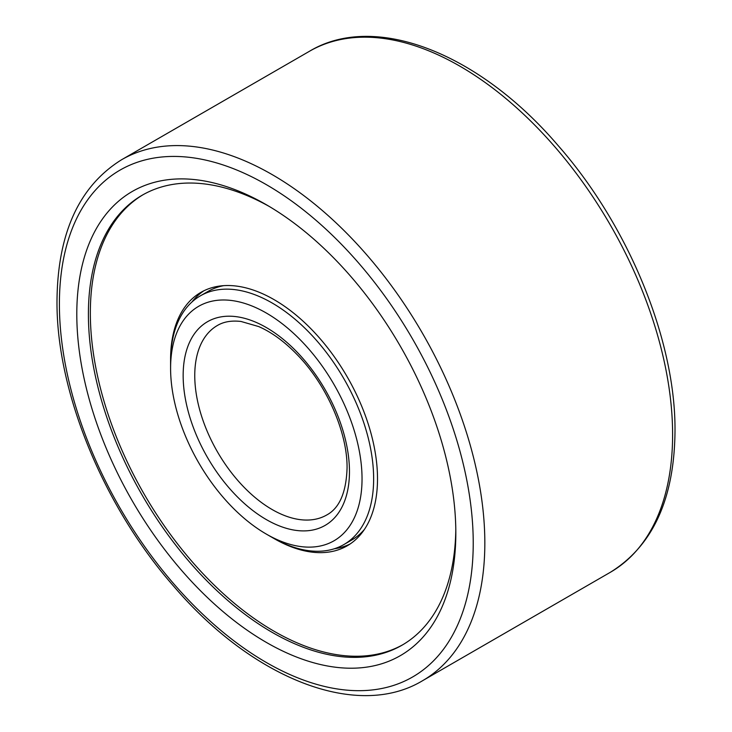 <?xml version="1.0" encoding="UTF-8"?>
<svg xmlns="http://www.w3.org/2000/svg" width="732" height="732" viewBox="0 0 732 732"><rect width="100%" height="100%" fill="white"/><g stroke="black" fill="none" stroke-linecap="round" stroke-linejoin="round"><path stroke-width="1.1" d="M455.826 532.969A268.013 154.736 -120 0 0 266.311 204.722A268.013 154.736 -120 0 0 76.796 314.138A268.013 154.736 -120 0 0 266.311 642.385A268.013 154.736 -120 0 0 455.826 532.969M269.239 206.442A259.805 149.996 -120 0 0 142.209 195.206A259.805 149.996 -120 0 0 88.398 314.138A259.805 149.996 -120 0 0 201.812 575.599A259.805 149.996 -120 0 0 402.014 645.203A259.805 149.996 -120 0 0 455.798 529.584M143.179 194.657A259.805 149.996 -120 0 0 90.338 313.022A259.805 149.996 -120 0 0 203.112 573.815A259.805 149.996 -120 0 0 402.975 644.636M170.593 360.483A146.309 84.473 60 0 1 170.593 359.357A146.309 84.473 -120 0 1 200.888 292.379A146.309 84.473 -120 0 1 313.644 331.578A146.309 84.473 -120 0 1 377.511 478.82A146.309 84.473 60 0 1 347.206 545.798A146.309 84.473 60 0 1 273.073 537.983M350.042 544.022A146.309 84.473 60 0 1 334.396 548.744M191.94 301.996A146.309 84.473 60 0 1 203.853 290.805M223.653 285.663A143.582 82.899 -120 0 0 208.062 291.4L200.33 295.865A143.582 82.899 -120 0 0 170.593 361.59L170.593 368.288A135.374 78.159 -120 0 0 266.311 534.086A135.374 78.159 -120 0 0 362.038 478.82A135.374 78.159 -120 0 0 266.311 313.022A135.374 78.159 -120 0 0 170.593 368.288M364.408 529.446A143.582 82.899 60 0 1 351.635 540.079L343.903 544.544A143.582 82.899 -120 0 0 373.64 478.82A143.582 82.899 -120 0 0 310.963 334.332A143.582 82.899 -120 0 0 200.33 295.865M266.311 534.086L272.112 537.434A143.582 82.899 -120 0 0 343.903 544.544M309.471 51.267C374.72 11.95 478.829 52.942 557.784 145.174C628.495 225.365 675.801 340.462 675.005 431.258C674.355 498.959 652.779 545.981 610.296 572.323A300.834 173.685 -120 0 0 672.607 434.607A300.834 173.685 -120 0 0 541.287 131.861A300.834 173.685 -120 0 0 309.471 51.267L121.704 159.677C79.221 186.02 57.645 233.041 56.995 300.742C56.199 391.538 103.505 506.636 174.216 586.826C253.171 679.058 357.28 720.05 422.529 680.733A300.834 173.685 -120 0 0 484.831 543.016A300.834 173.685 -120 0 0 353.519 240.27A300.834 173.685 -120 0 0 121.704 159.677M59.393 304.091A292.626 168.946 -120 0 0 266.311 662.478A292.626 168.946 -120 0 0 473.229 543.016A292.626 168.946 -120 0 0 266.311 184.629A292.626 168.946 -120 0 0 59.393 304.091M349.466 471.564A117.596 67.893 -120 0 0 266.311 327.533A117.596 67.893 -120 0 0 183.156 375.543A117.596 67.893 -120 0 0 266.311 519.574A117.596 67.893 -120 0 0 349.466 471.564M217.422 325.466A109.388 63.162 -120 0 0 194.758 375.543A109.388 63.162 -120 0 0 242.512 485.636A109.388 63.162 -120 0 0 326.811 514.944C339.456 508.072 346.209 492.499 347.06 468.215C347.59 432.804 326.728 384.721 297.101 354.59C284.428 341.551 271.627 332.209 258.689 326.563L241.011 321.467C231.605 320.369 223.745 321.705 217.422 325.466M610.296 572.323L422.529 680.733"/></g></svg>
